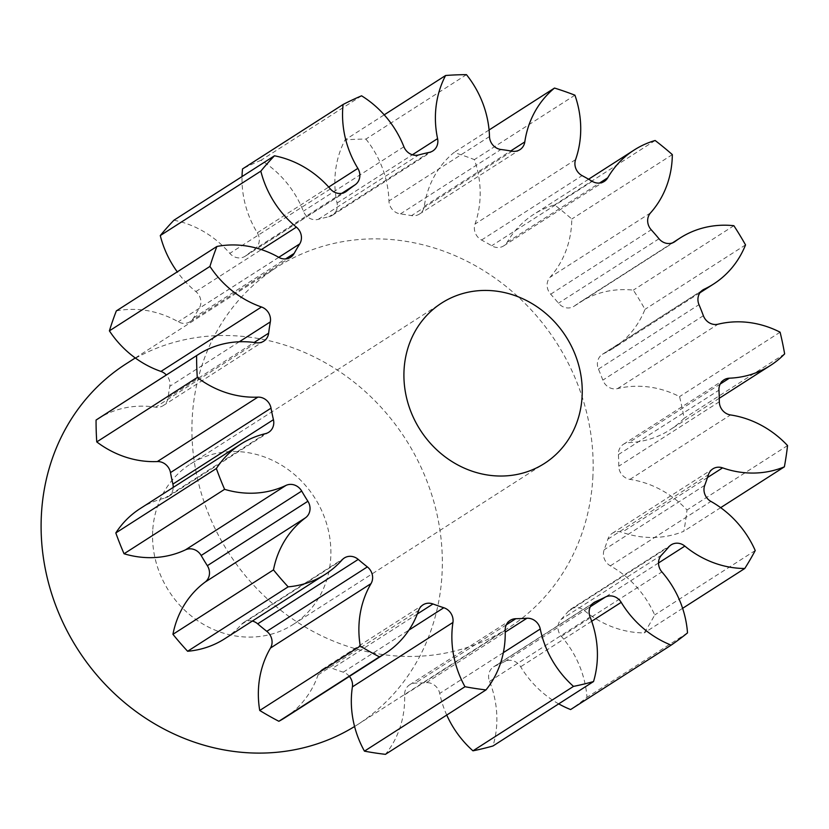 <?xml version="1.0" encoding="UTF-8"?>
<svg xmlns="http://www.w3.org/2000/svg" width="829" height="829" viewBox="0 0 829 829"><rect width="100%" height="100%" fill="white"/><g stroke="black" fill="none" stroke-linecap="round" stroke-linejoin="round"><path stroke-width="0.62" stroke-dasharray="4.14 3.11" d="M152.712 530.757A95.252 86.537 57.3 0 0 198.349 621.159A95.252 86.537 57.3 0 0 293.114 624.506A95.252 86.537 57.3 0 0 330.73 557.855A95.252 86.537 57.3 0 0 285.093 467.452A95.252 86.537 57.3 0 0 190.328 464.105A95.252 86.537 57.3 0 0 152.712 530.757M354.584 726.505A214.328 194.722 57.3 0 0 357.351 724.764A214.328 194.722 57.3 0 0 441.992 574.787A214.328 194.722 57.3 0 0 339.299 371.382A214.328 194.722 57.3 0 0 126.081 363.848M592.808 478.146A214.328 194.722 57.3 0 0 490.115 274.741A214.328 194.722 57.3 0 0 276.896 267.207A214.328 194.722 57.3 0 0 192.266 417.184A214.328 194.722 57.3 0 0 294.948 620.579A214.328 194.722 57.3 0 0 508.167 628.123A214.328 194.722 57.3 0 0 592.808 478.146M361.579 95.812L261.042 160.246A96.92 88.061 -122.7 0 1 303.362 211.198A12.673 11.513 57.3 0 0 318.181 219.364A241.716 219.602 -122.7 0 1 328.802 216.794A12.673 11.513 57.3 0 0 332.294 215.364A12.673 11.513 57.3 0 0 337.299 206.494A12.673 11.513 57.3 0 0 337.04 203.053A96.92 88.061 -122.7 0 1 335.009 176.764A96.92 88.061 -122.7 0 1 345.04 139.925L384.21 114.837M173.935 220.213A96.92 88.061 -122.7 0 1 229.809 253.363A12.673 11.513 57.3 0 0 245.156 256.244A12.673 11.513 57.3 0 0 246.006 255.643A241.716 219.602 -122.7 0 1 254.679 249.156A12.673 11.513 57.3 0 0 259.29 240.555A12.673 11.513 57.3 0 0 257.311 232.804A96.92 88.061 -122.7 0 1 242.027 176.577M116.34 310.906A96.92 88.061 -122.7 0 1 178.235 321.776A12.673 11.513 57.3 0 0 190.028 321.714A12.673 11.513 57.3 0 0 193.623 317.859A241.716 219.602 -122.7 0 1 199.178 308.326A12.673 11.513 57.3 0 0 200.877 302.823A12.673 11.513 57.3 0 0 195.851 291.57A96.92 88.061 -122.7 0 1 177.271 271.86M97.729 418.956A96.92 88.061 -122.7 0 1 155.603 407.184A12.673 11.513 57.3 0 0 163.168 405.64A12.673 11.513 57.3 0 0 168.1 397.599A241.716 219.602 -122.7 0 1 169.79 386.314A12.673 11.513 57.3 0 0 169.955 384.905A12.673 11.513 57.3 0 0 166.339 374.988M140.184 508.581A96.92 88.061 -122.7 0 1 164.971 498.053A12.673 11.513 57.3 0 0 168.214 496.685A12.673 11.513 57.3 0 0 173.22 487.815A12.673 11.513 57.3 0 0 173.24 487.4M349.403 676.402A12.673 11.513 57.3 0 0 343.258 672.174A241.716 219.602 -122.7 0 1 332.429 668.392A12.673 11.513 57.3 0 0 322.45 669.293A12.673 11.513 57.3 0 0 318.077 674.91A96.92 88.061 -122.7 0 1 284.668 717.883M261.042 160.246A316.73 287.746 57.3 0 0 242.534 168.929M466.458 74.662L365.91 139.085A316.73 287.746 57.3 0 0 345.04 139.925M365.91 139.085A96.92 88.061 -122.7 0 1 388.956 200.97A12.673 11.513 57.3 0 0 400.397 213.913A241.716 219.602 -122.7 0 1 411.536 215.613A12.673 11.513 57.3 0 0 419.36 214.12A12.673 11.513 57.3 0 0 424.251 206.348A96.92 88.061 -122.7 0 1 453.971 152.495A316.73 287.746 57.3 0 1 474.375 159.614A96.92 88.061 -122.7 0 1 475.027 224.058A12.673 11.513 57.3 0 0 481.545 240.037A241.716 219.602 -122.7 0 1 491.69 245.767A12.673 11.513 57.3 0 0 503.731 245.861A12.673 11.513 57.3 0 0 507.193 242.223A96.92 88.061 -122.7 0 1 533.669 214.421A96.92 88.061 -122.7 0 1 554.591 204.918A316.73 287.746 57.3 0 1 571.792 219.032A96.92 88.061 -122.7 0 1 549.959 277.342A12.673 11.513 57.3 0 0 550.684 294.202A241.716 219.602 -122.7 0 1 558.466 303.196A12.673 11.513 57.3 0 0 574 306.295A12.673 11.513 57.3 0 0 574.642 305.849A96.92 88.061 -122.7 0 1 579.533 302.45A96.92 88.061 -122.7 0 1 633.335 290.129A316.73 287.746 57.3 0 1 644.993 309.341A96.92 88.061 -122.7 0 1 613.004 348.481A96.92 88.061 -122.7 0 1 603.636 353.631A12.673 11.513 57.3 0 0 602.414 354.304A12.673 11.513 57.3 0 0 598.455 369.092A241.716 219.602 -122.7 0 1 602.828 380.138A12.673 11.513 57.3 0 0 617.491 388.625A96.92 88.061 -122.7 0 1 679.552 396.614A316.73 287.746 57.3 0 1 684.101 418.324A96.92 88.061 -122.7 0 1 669.946 429.857A96.92 88.061 -122.7 0 1 628.796 442.624A12.673 11.513 57.3 0 0 623.418 444.292A12.673 11.513 57.3 0 0 618.413 454.593A241.716 219.602 -122.7 0 1 618.786 466.188A12.673 11.513 57.3 0 0 629.967 479.38A96.92 88.061 -122.7 0 1 687.003 510.001A316.73 287.746 57.3 0 1 683.832 531.265A96.92 88.061 -122.7 0 1 622.051 532.291A12.673 11.513 57.3 0 0 612.32 533.285A12.673 11.513 57.3 0 0 607.875 539.161A241.716 219.602 -122.7 0 1 604.186 549.741A12.673 11.513 57.3 0 0 610.372 565.844A96.92 88.061 -122.7 0 1 654.692 614.963A316.73 287.746 57.3 0 1 644.216 632.921A96.92 88.061 -122.7 0 1 584.31 610.527A12.673 11.513 57.3 0 0 570.621 609.274A12.673 11.513 57.3 0 0 568.248 611.367A241.716 219.602 -122.7 0 1 561.005 619.512A12.673 11.513 57.3 0 0 561.357 636.351A96.92 88.061 -122.7 0 1 586.973 697.324A316.73 287.746 57.3 0 1 570.611 709.551M558.705 703.873A96.92 88.061 -122.7 0 1 520.664 666.775A12.673 11.513 57.3 0 0 504.892 661.459A241.716 219.602 -122.7 0 1 495.068 666.07A12.673 11.513 57.3 0 0 493.607 666.848A12.673 11.513 57.3 0 0 489.545 681.376A96.92 88.061 -122.7 0 1 492.986 745.976M446.738 715.054A96.92 88.061 -122.7 0 1 439.712 693.427A12.673 11.513 57.3 0 0 426.355 682.681A241.716 219.602 -122.7 0 1 415.288 683.127A12.673 11.513 57.3 0 0 409.64 684.806A12.673 11.513 57.3 0 0 404.625 694.837A96.92 88.061 -122.7 0 1 385.444 754.338M252.327 621.066A12.673 11.513 57.3 0 0 243.788 622.413A12.673 11.513 57.3 0 0 241.581 624.299A96.92 88.061 -122.7 0 1 224.721 638.755M687.51 632.9L586.973 697.324M682.619 608.32L644.216 632.921M755.229 550.539L654.692 614.963M720.67 507.659L683.832 531.265M787.55 445.567L687.003 510.001M784.638 353.89L684.101 418.324M780.099 332.191L679.552 396.614M745.53 244.907L644.993 309.341M733.872 225.706L633.335 290.129M672.329 154.608L571.792 219.032M655.138 140.495L554.591 204.918M574.922 95.19L474.375 159.614M489.079 129.987L453.971 152.495M337.04 203.053L412.376 154.785M257.311 232.804L328.698 187.064M195.851 291.57L261.363 249.591M343.258 672.174L408.935 630.081M489.493 136.547L388.956 200.97M400.397 213.913L500.934 149.489M512.073 151.189L411.536 215.613M424.251 206.348L510.705 150.951M575.575 159.634L475.027 224.058M481.545 240.037L582.093 175.613M592.238 181.344L491.69 245.767M507.193 242.223L599.522 183.054M650.506 212.918L549.959 277.342M550.684 294.202L651.221 229.778M659.003 238.773L558.466 303.196M574.642 305.849L673.873 242.265M701.831 290.71L603.636 353.631M598.455 369.092L698.992 304.668M703.365 315.704L602.828 380.138M617.491 388.625L718.038 324.201M720.204 384.055L628.796 442.624M618.413 454.593L718.961 390.169M719.323 401.764L618.786 466.188M629.967 479.38L730.504 414.946M707.5 477.535L622.051 532.291M607.875 539.161L708.412 474.727M704.733 485.317L604.186 549.741M610.372 565.844L710.919 501.41M658.516 562.974L584.31 610.527M568.248 611.367L668.785 546.933M661.552 555.088L561.005 619.512M561.357 636.351L661.905 571.927M591.699 621.253L520.664 666.775M504.892 661.459L590.341 606.704M592.828 603.429L495.068 666.07M489.545 681.376L590.082 616.942M503.338 652.651L439.712 693.427M426.355 682.681L505.213 632.154M506.312 624.807L415.288 683.127M404.625 694.837L505.172 630.403M417.329 613.988L332.429 668.392M318.077 674.91L418.624 610.486M241.581 624.299L342.128 559.876M265.518 433.629L164.971 498.053M256.151 342.75L155.603 407.184M168.1 397.599L254.14 342.47M239.291 341.776L169.79 386.314M278.782 257.342L178.235 321.776M193.623 317.859L285.559 258.938M278.751 257.332L199.178 308.326M330.356 188.939L229.809 253.363M246.006 255.643L344.802 192.338M341.797 193.333L254.679 249.156M403.899 146.774L303.362 211.198M318.181 219.364L418.718 154.94M429.349 152.37L328.802 216.794M293.114 624.506L544.466 463.442M135.272 357.962L276.896 267.207M419.36 214.12L519.907 149.686M588.6 179.219L533.669 214.421M672.485 242.887L579.533 302.45M699.987 292.741L613.004 348.481M719.271 398.252L669.946 429.857M503.731 245.861L604.268 181.427M574 306.295L674.537 241.861M602.414 354.304L702.951 289.881M623.418 444.292L723.966 379.858M612.32 533.285L712.867 468.862M570.621 609.274L671.169 544.85M493.607 666.848L594.155 602.424M409.64 684.806L510.187 620.382M322.45 669.293L422.987 604.869M243.788 622.413L344.336 557.979M168.214 496.685L268.762 432.251M163.168 405.64L263.715 341.216M190.028 321.714L290.575 257.291M245.156 256.244L345.703 191.82M332.294 215.364L432.842 150.93M357.351 724.764L508.167 628.123M190.328 464.105L441.681 303.031"/><path stroke-width="1.24" d="M404.065 369.693A95.252 86.537 57.3 0 0 449.701 460.085A95.252 86.537 57.3 0 0 544.466 463.442A95.252 86.537 57.3 0 0 582.082 396.78A95.252 86.537 57.3 0 0 536.446 306.378A95.252 86.537 57.3 0 0 441.681 303.031A95.252 86.537 57.3 0 0 404.065 369.693M135.272 357.962L126.081 363.848A214.328 194.722 57.3 0 0 41.45 513.825A214.328 194.722 57.3 0 0 142.671 716.235A214.328 194.722 57.3 0 0 354.584 726.505M412.376 154.785L437.577 138.63A12.673 11.513 -122.7 0 1 437.847 142.07A12.673 11.513 -122.7 0 1 432.842 150.93A12.673 11.513 -122.7 0 1 429.349 152.37A241.716 219.602 -122.7 0 0 418.718 154.94A12.673 11.513 -122.7 0 1 403.899 146.774A96.92 88.061 -122.7 0 0 361.579 95.812A316.73 287.746 57.3 0 0 343.071 104.495L242.534 168.929A96.92 88.061 -122.7 0 0 242.151 173.541A96.92 88.061 -122.7 0 0 242.027 176.577M328.698 187.064L357.859 168.38A12.673 11.513 -122.7 0 1 359.838 176.121A12.673 11.513 -122.7 0 1 355.226 184.732L341.797 193.333M261.363 249.591L296.399 227.146A12.673 11.513 -122.7 0 1 301.424 238.4A12.673 11.513 -122.7 0 1 299.725 243.902L278.751 257.332M166.339 374.988A12.673 11.513 57.3 0 0 160.95 371.423L261.498 306.989A12.673 11.513 -122.7 0 1 270.492 320.471A12.673 11.513 -122.7 0 1 270.327 321.89L239.291 341.776M173.24 487.4A12.673 11.513 57.3 0 0 172.888 484.105L273.435 419.681A12.673 11.513 -122.7 0 1 273.757 423.391A12.673 11.513 -122.7 0 1 268.762 432.251A12.673 11.513 -122.7 0 1 265.518 433.629A96.92 88.061 -122.7 0 0 240.731 444.157L140.184 508.581A96.92 88.061 -122.7 0 0 115.811 532.943A316.73 287.746 57.3 0 0 124.049 553.762A96.92 88.061 -122.7 0 0 185.478 549.834L286.015 485.4A96.92 88.061 -122.7 0 1 224.597 489.328L124.049 553.762M207.343 565.689L307.891 501.255A12.673 11.513 -122.7 0 1 310.025 509.244A12.673 11.513 -122.7 0 1 305.621 517.7L205.074 582.124A12.673 11.513 57.3 0 0 209.478 573.678A12.673 11.513 57.3 0 0 207.343 565.689A241.716 219.602 -122.7 0 1 201.167 555.492A12.673 11.513 57.3 0 0 185.478 549.834M266.814 631.335L367.351 566.901A12.673 11.513 -122.7 0 1 372.604 578.331A12.673 11.513 -122.7 0 1 371.04 583.606L270.492 648.04A12.673 11.513 57.3 0 0 272.057 642.755A12.673 11.513 57.3 0 0 266.814 631.335A241.716 219.602 -122.7 0 1 257.695 623.843A12.673 11.513 57.3 0 0 252.327 621.066M408.935 630.081L443.805 607.74A12.673 11.513 -122.7 0 1 453.059 621.315A12.673 11.513 -122.7 0 1 452.935 622.455L352.398 686.878A12.673 11.513 57.3 0 0 352.512 685.738A12.673 11.513 57.3 0 0 349.403 676.402M437.577 138.63A96.92 88.061 -122.7 0 1 435.557 112.329A96.92 88.061 -122.7 0 1 445.587 75.501L384.21 114.837M357.859 168.38A96.92 88.061 -122.7 0 1 342.698 109.117A96.92 88.061 -122.7 0 1 343.071 104.495M270.492 648.04A96.92 88.061 -122.7 0 0 258.503 688.402A96.92 88.061 -122.7 0 0 259.726 710.474L360.263 646.05A96.92 88.061 -122.7 0 1 359.04 623.978A96.92 88.061 -122.7 0 1 371.04 583.606M352.398 686.878A96.92 88.061 -122.7 0 0 351.475 695.645A96.92 88.061 -122.7 0 0 364.449 751.147L464.986 686.713A96.92 88.061 -122.7 0 1 452.023 631.221A96.92 88.061 -122.7 0 1 452.935 622.455M510.705 150.951L524.798 141.914A12.673 11.513 -122.7 0 1 519.907 149.686A12.673 11.513 -122.7 0 1 512.073 151.189A241.716 219.602 -122.7 0 0 500.934 149.489A12.673 11.513 -122.7 0 1 489.493 136.547A96.92 88.061 -122.7 0 0 466.458 74.662A316.73 287.746 57.3 0 0 445.587 75.501M344.802 192.338L346.543 191.219A241.716 219.602 -122.7 0 1 355.226 184.732M346.543 191.219A12.673 11.513 -122.7 0 1 345.703 191.82A12.673 11.513 -122.7 0 1 330.356 188.939A96.92 88.061 -122.7 0 0 274.472 155.79A316.73 287.746 57.3 0 0 260.824 171.147L160.277 235.571A96.92 88.061 -122.7 0 0 177.271 271.86M296.399 227.146A96.92 88.061 -122.7 0 1 260.824 171.147M285.559 258.938L294.16 253.425A241.716 219.602 -122.7 0 1 299.725 243.902M294.16 253.425A12.673 11.513 -122.7 0 1 290.575 257.291A12.673 11.513 -122.7 0 1 278.782 257.342A96.92 88.061 -122.7 0 0 216.887 246.472A316.73 287.746 57.3 0 0 209.934 266.43L109.397 330.854A96.92 88.061 -122.7 0 0 160.95 371.423M261.498 306.989A96.92 88.061 -122.7 0 1 209.934 266.43M254.14 342.47L268.648 333.175A241.716 219.602 -122.7 0 1 270.327 321.89M268.648 333.175A12.673 11.513 -122.7 0 1 263.715 341.216A12.673 11.513 -122.7 0 1 256.151 342.75A96.92 88.061 -122.7 0 0 198.266 354.532L97.729 418.956A96.92 88.061 -122.7 0 0 96.06 420.065A316.73 287.746 57.3 0 0 96.755 441.919A96.92 88.061 -122.7 0 0 157.334 461.566L257.871 397.132A96.92 88.061 -122.7 0 1 197.292 377.496L96.755 441.919M197.292 377.496A316.73 287.746 57.3 0 1 196.597 355.631A96.92 88.061 -122.7 0 1 198.266 354.532M257.871 397.132A12.673 11.513 -122.7 0 1 271.021 408.158L170.484 472.592A12.673 11.513 57.3 0 0 157.334 461.566M273.435 419.681A241.716 219.602 -122.7 0 1 271.021 408.158M224.597 489.328A316.73 287.746 57.3 0 1 216.359 468.52A96.92 88.061 -122.7 0 1 240.731 444.157M286.015 485.4A12.673 11.513 -122.7 0 1 301.704 491.069L201.167 555.492M307.891 501.255A241.716 219.602 -122.7 0 1 301.704 491.069M367.351 566.901A241.716 219.602 -122.7 0 1 358.232 559.409A12.673 11.513 -122.7 0 0 344.336 557.979A12.673 11.513 -122.7 0 0 342.128 559.876A96.92 88.061 -122.7 0 1 325.258 574.331A96.92 88.061 -122.7 0 1 288.16 586.839A316.73 287.746 57.3 0 1 273.477 569.886A96.92 88.061 -122.7 0 1 305.621 517.7M360.263 646.05A316.73 287.746 57.3 0 0 379.392 656.848L278.855 721.282A96.92 88.061 -122.7 0 0 284.668 717.883L385.216 653.459A96.92 88.061 -122.7 0 1 379.392 656.848M443.805 607.74A241.716 219.602 -122.7 0 1 432.976 603.968A12.673 11.513 -122.7 0 0 422.987 604.869A12.673 11.513 -122.7 0 0 418.624 610.486A96.92 88.061 -122.7 0 1 385.216 653.459M464.986 686.713A316.73 287.746 57.3 0 0 485.981 689.915L385.444 754.338A316.73 287.746 57.3 0 1 364.449 751.147M505.213 632.154L526.902 618.258A241.716 219.602 -122.7 0 1 515.825 618.703A12.673 11.513 -122.7 0 0 510.187 620.382A12.673 11.513 -122.7 0 0 505.172 630.403A96.92 88.061 -122.7 0 1 485.981 689.915M526.902 618.258A12.673 11.513 -122.7 0 1 540.259 628.993L503.338 652.651M590.341 606.704L605.429 597.035A241.716 219.602 -122.7 0 1 595.616 601.647A12.673 11.513 -122.7 0 0 594.155 602.424A12.673 11.513 -122.7 0 0 590.082 616.942A96.92 88.061 -122.7 0 1 593.533 681.552A316.73 287.746 57.3 0 1 573.502 686.391A96.92 88.061 -122.7 0 1 540.259 628.993M605.429 597.035A12.673 11.513 -122.7 0 1 621.211 602.341L591.699 621.253M673.873 242.265L675.179 241.415A96.92 88.061 -122.7 0 1 680.081 238.016A96.92 88.061 -122.7 0 1 733.872 225.706A316.73 287.746 57.3 0 1 745.53 244.907A96.92 88.061 -122.7 0 1 713.551 284.046A96.92 88.061 -122.7 0 1 704.184 289.207A12.673 11.513 -122.7 0 0 702.951 289.881A12.673 11.513 -122.7 0 0 698.992 304.668A241.716 219.602 -122.7 0 1 703.365 315.704A12.673 11.513 -122.7 0 0 718.038 324.201A96.92 88.061 -122.7 0 1 780.099 332.191A316.73 287.746 57.3 0 1 784.638 353.89A96.92 88.061 -122.7 0 1 770.483 365.434A96.92 88.061 -122.7 0 1 729.344 378.19A12.673 11.513 -122.7 0 0 723.966 379.858A12.673 11.513 -122.7 0 0 718.961 390.169A241.716 219.602 -122.7 0 1 719.323 401.764A12.673 11.513 -122.7 0 0 730.504 414.946A96.92 88.061 -122.7 0 1 787.55 445.567A316.73 287.746 57.3 0 1 784.369 466.841A96.92 88.061 -122.7 0 1 722.598 467.867A12.673 11.513 -122.7 0 0 712.867 468.862A12.673 11.513 -122.7 0 0 708.412 474.727A241.716 219.602 -122.7 0 1 704.733 485.317A12.673 11.513 -122.7 0 0 710.919 501.41A96.92 88.061 -122.7 0 1 755.229 550.539A316.73 287.746 57.3 0 1 744.763 568.497A96.92 88.061 -122.7 0 1 684.847 546.104A12.673 11.513 -122.7 0 0 671.169 544.85A12.673 11.513 -122.7 0 0 668.785 546.933A241.716 219.602 -122.7 0 1 661.552 555.088A12.673 11.513 -122.7 0 0 661.905 571.927A96.92 88.061 -122.7 0 1 687.51 632.9A316.73 287.746 57.3 0 1 671.158 645.128A96.92 88.061 -122.7 0 1 621.211 602.341M675.179 241.415A12.673 11.513 -122.7 0 1 674.537 241.861A12.673 11.513 -122.7 0 1 659.003 238.773A241.716 219.602 -122.7 0 0 651.221 229.778A12.673 11.513 -122.7 0 1 650.506 212.918A96.92 88.061 -122.7 0 0 672.329 154.608A316.73 287.746 57.3 0 0 655.138 140.495A96.92 88.061 -122.7 0 0 634.206 149.997L588.6 179.219M599.522 183.054L607.73 177.8A96.92 88.061 -122.7 0 1 634.206 149.997M607.73 177.8A12.673 11.513 -122.7 0 1 604.268 181.427A12.673 11.513 -122.7 0 1 592.238 181.344A241.716 219.602 -122.7 0 0 582.093 175.613A12.673 11.513 -122.7 0 1 575.575 159.634A96.92 88.061 -122.7 0 0 574.922 95.19A316.73 287.746 57.3 0 0 554.508 88.061L489.079 129.987M524.798 141.914A96.92 88.061 -122.7 0 1 554.508 88.061M671.158 645.128L570.611 709.551A96.92 88.061 -122.7 0 1 558.705 703.873M573.502 686.391L472.965 750.825A316.73 287.746 57.3 0 0 492.986 745.976L593.533 681.552M472.965 750.825A96.92 88.061 -122.7 0 1 446.738 715.054M259.726 710.474A316.73 287.746 57.3 0 0 278.855 721.282M325.258 574.331L224.721 638.755A96.92 88.061 -122.7 0 1 187.613 651.262A316.73 287.746 57.3 0 1 172.94 634.32A96.92 88.061 -122.7 0 1 205.074 582.124M172.888 484.105A241.716 219.602 -122.7 0 1 170.484 472.592M216.887 246.472L116.34 310.906A316.73 287.746 57.3 0 0 109.397 330.854M274.472 155.79L173.935 220.213A316.73 287.746 57.3 0 0 160.277 235.571M196.597 355.631L96.06 420.065M216.359 468.52L115.811 532.943M273.477 569.886L172.94 634.32M288.16 586.839L187.613 651.262M744.763 568.497L682.619 608.32M784.369 466.841L720.67 507.659M704.184 289.207L701.831 290.71M729.344 378.19L720.204 384.055M722.598 467.867L707.5 477.535M684.847 546.104L658.516 562.974M595.616 601.647L592.828 603.429M515.825 618.703L506.312 624.807M432.976 603.968L417.329 613.988M358.232 559.409L257.695 623.843M680.081 238.016L672.485 242.887M713.551 284.046L699.987 292.741M770.483 365.434L719.271 398.252"/></g></svg>
